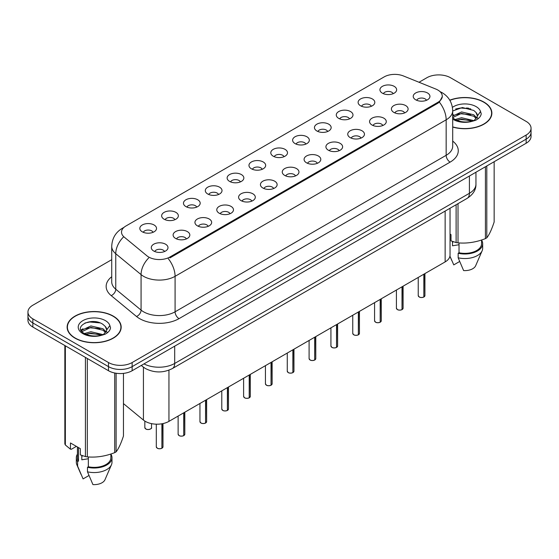 <?xml version="1.0" encoding="UTF-8"?>
<svg xmlns="http://www.w3.org/2000/svg" width="559" height="559" viewBox="0 0 559 559"><rect width="100%" height="100%" fill="white"/><g stroke="black" fill="none" stroke-linecap="round" stroke-linejoin="round"><path stroke-width="0.84" d="M360.548 105.777A8.357 4.828 180 0 1 358.892 104.414A8.357 4.828 180 0 1 361.659 98.419A8.357 4.828 180 0 1 372.371 98.957A8.357 4.828 180 0 1 374.027 104.414A8.357 4.828 180 0 1 360.548 105.777M371.351 106.28A5.017 2.893 0 0 0 370.002 104.868A5.017 2.893 0 0 0 365.062 104.135A5.017 2.893 0 0 0 361.568 106.28M338.719 118.382A8.357 4.828 180 0 1 337.063 117.02A8.357 4.828 180 0 1 339.83 111.017A8.357 4.828 180 0 1 350.542 111.555A8.357 4.828 180 0 1 352.198 117.02A8.357 4.828 180 0 1 338.719 118.382M349.522 118.885A5.017 2.893 0 0 0 348.18 117.474A5.017 2.893 0 0 0 343.233 116.74A5.017 2.893 0 0 0 339.739 118.885M316.89 130.988A8.357 4.828 180 0 1 315.234 129.618A8.357 4.828 180 0 1 318.001 123.623A8.357 4.828 180 0 1 328.713 124.161A8.357 4.828 180 0 1 330.369 129.618A8.357 4.828 180 0 1 316.89 130.988M327.693 131.484A5.017 2.893 0 0 0 326.351 130.072A5.017 2.893 0 0 0 321.411 129.339A5.017 2.893 0 0 0 317.91 131.484M295.061 143.586A8.357 4.828 180 0 1 293.405 142.224A8.357 4.828 180 0 1 296.172 136.221A8.357 4.828 180 0 1 306.884 136.759A8.357 4.828 180 0 1 308.54 142.224A8.357 4.828 180 0 1 295.061 143.586M305.864 144.089A5.017 2.893 0 0 0 304.522 142.678A5.017 2.893 0 0 0 299.582 141.944A5.017 2.893 0 0 0 296.081 144.089M273.232 156.192A8.357 4.828 180 0 1 271.576 154.822A8.357 4.828 180 0 1 274.343 148.827A8.357 4.828 180 0 1 285.055 149.365A8.357 4.828 180 0 1 286.711 154.822A8.357 4.828 180 0 1 273.232 156.192M284.035 156.688A5.017 2.893 0 0 0 282.693 155.276A5.017 2.893 0 0 0 277.753 154.543A5.017 2.893 0 0 0 274.252 156.688M251.403 168.79A8.357 4.828 180 0 1 249.747 167.427A8.357 4.828 180 0 1 252.514 161.432A8.357 4.828 180 0 1 263.226 161.97A8.357 4.828 180 0 1 264.889 167.427A8.357 4.828 180 0 1 251.403 168.79M262.206 169.293A5.017 2.893 0 0 0 260.864 167.882A5.017 2.893 0 0 0 255.924 167.148A5.017 2.893 0 0 0 252.423 169.293M229.581 181.395A8.357 4.828 180 0 1 227.918 180.033A8.357 4.828 180 0 1 230.685 174.031A8.357 4.828 180 0 1 241.397 174.569A8.357 4.828 180 0 1 243.06 180.033A8.357 4.828 180 0 1 229.581 181.395M240.384 181.892A5.017 2.893 0 0 0 239.035 180.487A5.017 2.893 0 0 0 234.095 179.753A5.017 2.893 0 0 0 230.594 181.892M207.752 193.994A8.357 4.828 180 0 1 206.089 192.631A8.357 4.828 180 0 1 208.856 186.636A8.357 4.828 180 0 1 219.568 187.174A8.357 4.828 180 0 1 221.231 192.631A8.357 4.828 180 0 1 207.752 193.994M218.555 194.497A5.017 2.893 0 0 0 217.206 193.086A5.017 2.893 0 0 0 212.266 192.352A5.017 2.893 0 0 0 208.766 194.497M185.923 206.599A8.357 4.828 180 0 1 184.26 205.237A8.357 4.828 180 0 1 187.034 199.235A8.357 4.828 180 0 1 197.739 199.773A8.357 4.828 180 0 1 199.402 205.237A8.357 4.828 180 0 1 185.923 206.599M196.726 207.103A5.017 2.893 0 0 0 195.377 205.691A5.017 2.893 0 0 0 190.437 204.957A5.017 2.893 0 0 0 186.937 207.103M164.094 219.205A8.357 4.828 180 0 1 162.431 217.835A8.357 4.828 180 0 1 165.205 211.84A8.357 4.828 180 0 1 175.91 212.378A8.357 4.828 180 0 1 177.573 217.835A8.357 4.828 180 0 1 164.094 219.205M174.897 219.701A5.017 2.893 0 0 0 173.549 218.289A5.017 2.893 0 0 0 168.608 217.556A5.017 2.893 0 0 0 165.108 219.701M142.266 231.803A8.357 4.828 180 0 1 140.602 230.441A8.357 4.828 180 0 1 143.377 224.445A8.357 4.828 180 0 1 154.081 224.984A8.357 4.828 180 0 1 155.744 230.441A8.357 4.828 180 0 1 142.266 231.803M153.068 232.306A5.017 2.893 0 0 0 151.72 230.895A5.017 2.893 0 0 0 146.779 230.161A5.017 2.893 0 0 0 143.286 232.306M382.377 93.178A8.357 4.828 180 0 1 380.721 91.809A8.357 4.828 180 0 1 383.488 85.813A8.357 4.828 180 0 1 394.2 86.352A8.357 4.828 180 0 1 395.856 91.809A8.357 4.828 180 0 1 382.377 93.178M393.18 93.674A5.017 2.893 0 0 0 391.831 92.27A5.017 2.893 0 0 0 386.891 91.536A5.017 2.893 0 0 0 383.397 93.674M393.843 112.401A8.357 4.828 180 0 1 392.187 111.031A8.357 4.828 180 0 1 394.954 105.036A8.357 4.828 180 0 1 405.666 105.574A8.357 4.828 180 0 1 407.322 111.031A8.357 4.828 180 0 1 393.843 112.401M404.646 112.897A5.017 2.893 0 0 0 403.298 111.493A5.017 2.893 0 0 0 398.357 110.752A5.017 2.893 0 0 0 394.864 112.897M372.014 124.999A8.357 4.828 180 0 1 370.358 123.637A8.357 4.828 180 0 1 373.126 117.642A8.357 4.828 180 0 1 383.837 118.18A8.357 4.828 180 0 1 385.493 123.637A8.357 4.828 180 0 1 372.014 124.999M382.817 125.502A5.017 2.893 0 0 0 381.469 124.091A5.017 2.893 0 0 0 376.528 123.357A5.017 2.893 0 0 0 373.035 125.502M350.186 137.605A8.357 4.828 180 0 1 348.53 136.242A8.357 4.828 180 0 1 351.297 130.24A8.357 4.828 180 0 1 362.008 130.778A8.357 4.828 180 0 1 363.664 136.242A8.357 4.828 180 0 1 350.186 137.605M360.988 138.108A5.017 2.893 0 0 0 359.64 136.696A5.017 2.893 0 0 0 354.699 135.963A5.017 2.893 0 0 0 351.206 138.108M328.357 150.203A8.357 4.828 180 0 1 326.701 148.841A8.357 4.828 180 0 1 329.468 142.845A8.357 4.828 180 0 1 340.179 143.383A8.357 4.828 180 0 1 341.835 148.841A8.357 4.828 180 0 1 328.357 150.203M339.159 150.706A5.017 2.893 0 0 0 337.818 149.295A5.017 2.893 0 0 0 332.871 148.561A5.017 2.893 0 0 0 329.377 150.706M306.528 162.809A8.357 4.828 180 0 1 304.872 161.446A8.357 4.828 180 0 1 307.639 155.444A8.357 4.828 180 0 1 318.351 155.982A8.357 4.828 180 0 1 320.007 161.446A8.357 4.828 180 0 1 306.528 162.809M317.33 163.312A5.017 2.893 0 0 0 315.989 161.9A5.017 2.893 0 0 0 311.049 161.167A5.017 2.893 0 0 0 307.548 163.312M284.699 175.414A8.357 4.828 180 0 1 283.043 174.045A8.357 4.828 180 0 1 285.81 168.049A8.357 4.828 180 0 1 296.522 168.587A8.357 4.828 180 0 1 298.178 174.045A8.357 4.828 180 0 1 284.699 175.414M295.501 175.91A5.017 2.893 0 0 0 294.16 174.499A5.017 2.893 0 0 0 289.22 173.765A5.017 2.893 0 0 0 285.719 175.91M262.87 188.013A8.357 4.828 180 0 1 261.214 186.65A8.357 4.828 180 0 1 263.981 180.655A8.357 4.828 180 0 1 274.693 181.193A8.357 4.828 180 0 1 276.349 186.65A8.357 4.828 180 0 1 262.87 188.013M273.672 188.516A5.017 2.893 0 0 0 272.331 187.104A5.017 2.893 0 0 0 267.391 186.371A5.017 2.893 0 0 0 263.89 188.516M241.041 200.618A8.357 4.828 180 0 1 239.385 199.249A8.357 4.828 180 0 1 242.152 193.253A8.357 4.828 180 0 1 252.864 193.791A8.357 4.828 180 0 1 254.52 199.249A8.357 4.828 180 0 1 241.041 200.618M251.843 201.114A5.017 2.893 0 0 0 250.502 199.71A5.017 2.893 0 0 0 245.562 198.976A5.017 2.893 0 0 0 242.061 201.114M219.219 213.217A8.357 4.828 180 0 1 217.556 211.854A8.357 4.828 180 0 1 220.323 205.859A8.357 4.828 180 0 1 231.035 206.397A8.357 4.828 180 0 1 232.698 211.854A8.357 4.828 180 0 1 219.219 213.217M230.015 213.72A5.017 2.893 0 0 0 228.673 212.308A5.017 2.893 0 0 0 223.733 211.575A5.017 2.893 0 0 0 220.232 213.72M197.39 225.822A8.357 4.828 180 0 1 195.727 224.459A8.357 4.828 180 0 1 198.494 218.457A8.357 4.828 180 0 1 209.206 218.995A8.357 4.828 180 0 1 210.869 224.459A8.357 4.828 180 0 1 197.39 225.822M208.193 226.325A5.017 2.893 0 0 0 206.844 224.914A5.017 2.893 0 0 0 201.904 224.18A5.017 2.893 0 0 0 198.403 226.325M175.561 238.427A8.357 4.828 180 0 1 173.898 237.058A8.357 4.828 180 0 1 176.672 231.063A8.357 4.828 180 0 1 187.377 231.601A8.357 4.828 180 0 1 189.04 237.058A8.357 4.828 180 0 1 175.561 238.427M186.364 238.924A5.017 2.893 0 0 0 185.015 237.512A5.017 2.893 0 0 0 180.075 236.778A5.017 2.893 0 0 0 176.574 238.924M153.732 251.026A8.357 4.828 180 0 1 152.069 249.663A8.357 4.828 180 0 1 154.843 243.661A8.357 4.828 180 0 1 165.548 244.199A8.357 4.828 180 0 1 167.211 249.663A8.357 4.828 180 0 1 153.732 251.026M164.535 251.529A5.017 2.893 0 0 0 163.186 250.118A5.017 2.893 0 0 0 158.246 249.384A5.017 2.893 0 0 0 154.745 251.529M415.672 99.795A8.357 4.828 180 0 1 414.016 98.433A8.357 4.828 180 0 1 416.783 92.431A8.357 4.828 180 0 1 427.495 92.969A8.357 4.828 180 0 1 429.151 98.433A8.357 4.828 180 0 1 415.672 99.795M426.475 100.299A5.017 2.893 0 0 0 425.126 98.887A5.017 2.893 0 0 0 420.186 98.153A5.017 2.893 0 0 0 416.693 100.299M435.845 89.063A15.044 8.685 180 0 1 437.858 90.041A15.044 8.685 180 0 1 442.26 96.183A15.044 8.685 180 0 1 437.858 102.325L169.922 257.007A15.044 8.685 180 0 1 146.961 255.847L124.245 237.121A15.044 8.685 180 0 1 121.52 232.139A15.044 8.685 180 0 1 125.929 225.997L384.131 76.918A15.044 8.685 180 0 1 403.402 75.947L435.845 89.063M450.037 208.255L450.037 255.086A16.714 9.65 180 0 1 445.139 261.905L168.944 421.367A16.714 9.65 180 0 1 143.432 420.075L123.462 403.605M452.699 127.068A27.028 15.603 0 0 0 491.871 113.128A27.028 15.603 0 0 0 483.954 102.094A27.028 15.603 0 0 0 449.778 100.173M113.267 316.108A27.028 15.603 0 0 0 83.815 312.726A27.028 15.603 0 0 0 67.129 327.141A27.028 15.603 0 0 0 75.046 338.174A27.028 15.603 0 0 0 104.498 341.556A27.028 15.603 0 0 0 121.177 327.141A27.028 15.603 0 0 0 113.267 316.108M67.408 328.552A27.028 15.603 0 0 0 67.318 328.965M442.302 96.637L439.353 102.143L437.893 103.198L169.964 257.888M111.723 259.676L32.848 305.214A16.714 9.65 0 0 0 27.95 312.041L27.95 320.23A16.714 9.65 0 0 0 32.848 327.05L108.495 370.729L108.495 366.634A16.714 9.65 0 0 0 132.141 366.634L526.152 139.149A16.714 9.65 0 0 0 531.05 132.329A16.714 9.65 0 0 1 526.152 139.149L132.141 366.634A16.714 9.65 0 0 1 108.495 366.634L32.848 322.955L108.495 366.634L108.495 362.539A16.714 9.65 0 0 0 132.141 362.539L526.152 135.054A16.714 9.65 0 0 0 531.05 128.235A16.714 9.65 0 0 0 526.152 121.408L450.505 77.729A16.714 9.65 0 0 0 426.859 77.729L419.019 82.264M27.95 316.135A16.714 9.65 0 0 0 32.848 322.955A16.714 9.65 0 0 1 27.95 316.135M27.95 312.041A16.714 9.65 0 0 0 32.848 318.861L108.495 362.539M120.996 328.965A27.028 15.603 0 0 0 120.905 328.552M491.682 114.944A27.028 15.603 0 0 0 491.592 114.532M108.495 370.729A16.714 9.65 0 0 0 132.141 370.729L526.152 143.244A16.714 9.65 0 0 0 531.05 136.424L531.05 128.235M423.82 297.046C421.835 297.681 420.305 297.668 419.243 296.99L418.237 295.571A3.34 1.929 0 0 0 419.215 296.934A3.34 1.929 0 0 0 423.841 296.997L423.764 297.039A3.235 1.866 180 0 1 419.299 296.983M423.841 296.857L424.05 274.085M423.841 296.997L423.841 274.203M401.991 309.651C400.006 310.287 398.476 310.266 397.414 309.588L396.408 308.177A3.34 1.929 0 0 0 397.386 309.539A3.34 1.929 0 0 0 402.012 309.595L401.935 309.637A3.235 1.866 180 0 1 397.47 309.581M402.012 309.462L402.221 286.683M402.012 309.595L402.012 286.802M380.162 322.25C378.177 322.892 376.647 322.871 375.585 322.194L374.579 320.775A3.34 1.929 0 0 0 375.564 322.138A3.34 1.929 0 0 0 380.183 322.201L380.106 322.243A3.235 1.866 180 0 1 375.641 322.187M380.183 322.061L380.393 299.289M380.183 322.201L380.183 299.407M358.333 334.855C356.349 335.491 354.818 335.47 353.756 334.792L352.75 333.381A3.34 1.929 0 0 0 353.735 334.743A3.34 1.929 0 0 0 358.354 334.799L358.277 334.848A3.235 1.866 180 0 1 353.812 334.792M358.354 334.666L358.564 311.894M358.354 334.799L358.354 312.013M336.504 347.453C334.52 348.096 332.996 348.075 331.927 347.398L330.928 345.979A3.34 1.929 0 0 0 331.906 347.349A3.34 1.929 0 0 0 336.525 347.405L336.448 347.446A3.235 1.866 180 0 1 331.983 347.391M336.525 347.265L336.735 324.493M336.525 347.405L336.525 324.611M452.699 126.886A26.748 15.442 0 0 0 491.592 113.128A26.748 15.442 0 0 0 483.759 102.206A26.748 15.442 0 0 0 449.869 100.334M453.132 241.67A12.598 7.274 0 0 0 452.497 242.906M452.497 241.446L452.497 245.792L459.023 244.73M455.124 119.535L461.587 117.711L473.885 120.646M470.629 120.409L460.595 119.542L456.605 120.269L461.587 119.151L472.488 121.24M452.699 116.076L461.587 111.933L473.752 114.777L476.68 117.823M452.699 117.516L461.587 113.372L473.752 116.223L476.191 118.508M452.699 117.669L454.746 119.319C459.624 121.96 465.388 122.638 472.034 121.345L475.569 120.311C478.972 118.564 480.859 116.384 481.236 113.77L480.537 111.514L477.442 115.86A12.598 7.274 0 0 0 476.016 112.499L477.435 116.027M476.016 112.499L473.766 110.444L462.363 107.524L452.699 110.975M477.253 116.719L474.179 120.43M450.037 234.074L451.008 234.633L451.008 240.873L456.109 242.564A30.088 17.371 0 0 0 458.017 242.858C467.107 243.654 476.24 242.243 485.415 238.623A30.088 17.371 0 0 0 486.805 237.82C489.244 234.766 491.689 229.497 494.149 222L494.149 161.726M459.023 242.927L459.023 252.752A16.714 9.65 0 0 0 481.565 243.703L481.565 240M459.023 252.752L458.163 253.248A17.832 10.293 0 0 0 482.676 243.703A17.832 10.293 0 0 0 481.565 240.125M458.163 253.248L458.163 257.797A17.832 10.293 0 0 0 482.144 250.753A17.832 10.293 0 0 0 482.676 248.252L482.676 243.703M458.163 257.797L463.621 270.577A11.145 6.435 0 0 0 475.66 265.742L482.144 250.753M485.415 238.623L485.415 166.771M486.805 165.96L486.805 237.82M458.017 203.644L458.017 242.858M456.109 242.564L456.109 204.748M459.645 261.493L453.768 264.889L449.932 256.141M455.655 108.991L460.595 107.992L470.762 108.886M456.591 114.49L460.595 113.763L470.629 114.63M476.128 116.971L476.89 117.474M477.253 117.732L478.28 118.585M452.699 115.294L453.712 114.791M75.241 338.062A26.748 15.442 0 0 0 104.393 341.409A26.748 15.442 0 0 0 120.905 327.141A26.748 15.442 0 0 0 113.065 316.226A26.748 15.442 0 0 0 83.92 312.879A26.748 15.442 0 0 0 67.408 327.141A26.748 15.442 0 0 0 75.241 338.062M82.446 455.683A12.598 7.274 0 0 0 81.81 456.927M81.81 455.459L81.81 459.805L88.336 458.743M84.43 333.555L90.893 331.725L103.191 334.659M99.942 334.422L89.901 333.562L85.918 334.282L90.893 333.171L101.794 335.26M81.607 331.214L81.984 330.124L90.893 325.946L103.066 328.79L105.986 331.836M81.956 331.634L90.893 327.392L103.066 330.236L105.504 332.528M105.33 326.512L103.073 324.458C91.459 316.247 72.118 326.966 84.06 333.332C88.937 335.98 94.695 336.651 101.347 335.358L104.882 334.324C108.285 332.584 110.172 330.404 110.542 327.791L109.85 325.527L106.755 329.873A12.598 7.274 0 0 0 105.33 326.512L106.741 330.048M106.559 330.739L103.492 334.45M76.373 446.375L71.377 449.261L70.462 449.198L70.462 442.966L80.314 448.646L80.314 454.886L85.422 456.584A30.088 17.371 0 0 0 87.323 456.878C96.421 457.674 105.553 456.263 114.721 452.636A30.088 17.371 0 0 0 116.118 451.833C118.557 448.786 121.003 443.511 123.462 436.013L123.462 373.384M88.336 456.948L88.336 466.765A16.714 9.65 0 0 0 110.871 457.723L110.871 454.02M88.336 466.765L87.477 467.268A17.832 10.293 0 0 0 111.989 457.723A17.832 10.293 0 0 0 110.871 454.139M87.477 467.268L87.477 471.817A17.832 10.293 0 0 0 111.458 464.767A17.832 10.293 0 0 0 111.989 462.272L111.989 457.723M87.477 471.817L92.927 484.59A11.145 6.435 0 0 0 104.966 479.755L111.458 464.767M114.721 452.636L114.721 373M116.118 373.244L116.118 451.833M87.323 358.508L87.323 456.878M85.422 456.584L85.422 357.404M65.361 345.825L65.361 444.999L70.462 449.198M65.361 444.999A30.088 17.371 0 0 1 64.851 443.902L64.851 345.532M77.435 446.99L77.435 457.723A16.714 9.65 0 0 0 78.484 461.084L78.484 447.591M77.435 454.139A17.832 10.293 0 0 0 76.324 457.723A17.832 10.293 0 0 0 77.624 461.58L78.484 461.084M76.324 457.723L76.324 462.272A17.832 10.293 0 0 0 76.856 464.767A17.832 10.293 0 0 0 77.624 466.129L77.624 461.58M88.958 475.506L83.081 478.902L77.624 466.129M84.968 323.004L89.901 322.005L100.068 322.899M81.153 330.544L82.054 330.006M85.897 328.51L89.901 327.784L99.942 328.643M105.434 330.991L106.196 331.487M106.559 331.753L107.594 332.598M80.887 329.999L83.018 328.804M314.675 360.059C312.691 360.695 311.167 360.681 310.098 360.003L309.099 358.585A3.34 1.929 0 0 0 310.077 359.947A3.34 1.929 0 0 0 314.696 360.01L314.626 360.052A3.235 1.866 180 0 1 310.154 359.996M314.696 359.87L314.906 337.098M314.696 360.01L314.696 337.217M292.846 372.657C290.862 373.3 289.338 373.279 288.269 372.601L287.27 371.183A3.34 1.929 0 0 0 288.248 372.553A3.34 1.929 0 0 0 292.867 372.608L292.797 372.65A3.235 1.866 180 0 1 288.325 372.594M292.867 372.476L293.077 349.696M292.867 372.608L292.867 349.815M271.017 385.263C269.033 385.906 267.509 385.885 266.44 385.207L265.441 383.788A3.34 1.929 0 0 0 266.419 385.151A3.34 1.929 0 0 0 271.038 385.214L270.968 385.256A3.235 1.866 180 0 1 266.496 385.2M271.038 385.074L271.248 362.302M271.038 385.214L271.038 362.421M249.188 397.868C247.204 398.504 245.681 398.483 244.611 397.805L243.612 396.394A3.34 1.929 0 0 0 244.59 397.756A3.34 1.929 0 0 0 249.216 397.812L249.139 397.861A3.235 1.866 180 0 1 244.667 397.805M249.216 397.68L249.419 374.907M249.216 397.812L249.216 375.026M227.359 410.467C225.375 411.11 223.852 411.089 222.782 410.411L221.783 408.992A3.34 1.929 0 0 0 222.762 410.362A3.34 1.929 0 0 0 227.387 410.418L227.31 410.46A3.235 1.866 180 0 1 222.838 410.404M227.387 410.278L227.59 387.506M227.387 410.418L227.387 387.625M205.53 423.072C203.546 423.708 202.023 423.694 200.954 423.009L199.954 421.598A3.34 1.929 0 0 0 200.933 422.96A3.34 1.929 0 0 0 205.558 423.023L205.481 423.065A3.235 1.866 180 0 1 201.009 423.009M205.558 422.884L205.761 400.111M205.558 423.023L205.558 400.23M183.701 435.671C181.717 436.313 180.194 436.293 179.125 435.615L178.125 434.196A3.34 1.929 0 0 0 179.104 435.566A3.34 1.929 0 0 0 183.729 435.622L183.652 435.664A3.235 1.866 180 0 1 179.18 435.608M183.729 435.482L183.932 412.71M183.729 435.622L183.729 412.828M161.879 448.276C159.888 448.912 158.365 448.898 157.303 448.22L156.296 446.802A3.34 1.929 0 0 0 157.275 448.164A3.34 1.929 0 0 0 161.9 448.227L161.824 448.269A3.235 1.866 180 0 1 157.358 448.213M161.9 448.087L162.103 423.75M161.9 448.227L161.9 423.792M169.922 257.007L169.922 257.916M437.858 102.325L437.858 103.226M445.139 211.078L445.139 261.905M143.432 367.207L143.432 420.075M168.944 370.17L168.944 421.367M452.699 141.106A27.859 16.085 180 0 1 450.107 162.131L179.027 318.637A5.569 3.214 60 0 1 175.086 311.81L446.166 155.304A22.29 12.871 0 0 0 452.699 146.206L452.699 110.717A22.29 12.871 180 0 1 446.166 119.815A19.502 11.257 -120 0 0 439.353 102.143M179.027 318.637A27.859 16.085 180 0 1 139.624 318.637A27.859 16.085 180 0 1 136.501 316.485L111.192 295.613A27.859 16.085 180 0 1 111.723 276.74M143.565 311.81A22.29 12.871 0 0 0 175.086 311.81L175.086 276.321A22.29 12.871 180 0 1 143.565 276.321A22.29 12.871 180 0 1 141.071 274.602L115.755 253.73A22.29 12.871 180 0 1 111.723 246.351L111.723 281.841A22.29 12.871 0 0 0 115.755 289.22L141.071 310.091A22.29 12.871 0 0 0 143.565 311.81M168.273 258.649A19.502 11.257 60 0 1 175.086 276.321L446.166 119.815L446.166 155.304A5.569 3.214 60 0 0 450.107 162.131M123.574 227.758A19.502 11.257 -120 0 0 122.288 228.324C115.622 232.327 112.1 238.337 111.723 246.351M123.273 237.184A19.502 13.046 129.5 0 0 115.755 253.73L115.755 289.22A5.569 3.724 -50.5 0 1 111.192 295.613M148.666 257.972A19.502 13.046 129.5 0 0 141.071 274.602L141.071 310.091A5.569 3.724 -50.5 0 1 136.501 316.485M132.141 362.539L132.141 370.729M526.152 135.054L526.152 143.244M32.848 318.861L32.848 327.05M143.977 363.895A22.29 12.871 0 0 0 174.694 363.448L469.413 193.295A22.29 12.871 0 0 0 475.947 184.191C476.107 189.725 473.159 194.455 467.107 198.396L172.382 368.549A11.145 6.435 60 0 0 174.694 363.448L174.694 346.161M469.413 176.001L469.413 193.295A11.145 6.435 60 0 1 467.107 198.396M141.56 365.286A11.145 7.456 129.5 0 0 142.713 366.641L141.273 365.453M424.05 296.878A3.34 1.929 0 0 0 424.924 295.571L424.924 273.575M402.221 309.476A3.34 1.929 0 0 0 403.095 308.177L403.095 286.18M380.393 322.082A3.34 1.929 0 0 0 381.266 320.775L381.266 298.779M358.564 334.68A3.34 1.929 0 0 0 359.437 333.381L359.437 311.384M336.735 347.286A3.34 1.929 0 0 0 337.608 345.979L337.608 323.989M468.561 108.173A22.29 12.871 0 0 0 466.339 108.02M480.537 111.514A15.938 9.203 0 0 0 476.114 106.622A15.938 9.203 0 0 0 452.42 107.363M452.699 119.088A15.938 9.203 0 0 0 453.573 119.633A15.938 9.203 0 0 0 472.034 121.345M97.867 322.187A22.29 12.871 0 0 0 95.652 322.04M109.85 325.527A15.938 9.203 0 0 0 105.427 320.635A15.938 9.203 0 0 0 82.886 320.635A15.938 9.203 0 0 0 82.886 333.653A15.938 9.203 0 0 0 101.347 335.358M314.906 359.891A3.34 1.929 0 0 0 315.786 358.585L315.786 336.588M293.077 372.49A3.34 1.929 0 0 0 293.957 371.183L293.957 349.193M271.248 385.095A3.34 1.929 0 0 0 272.128 383.788L272.128 361.792M249.419 397.694A3.34 1.929 0 0 0 250.299 396.394L250.299 374.397M227.59 410.299A3.34 1.929 0 0 0 228.47 408.992L228.47 387.003M205.761 422.897A3.34 1.929 0 0 0 206.641 421.598L206.641 399.601M183.932 435.503A3.34 1.929 0 0 0 184.812 434.196L184.812 412.207M162.103 448.108A3.34 1.929 0 0 0 162.983 446.802L162.983 423.582M145.808 428.942A3.34 1.929 0 0 0 149.456 429.361A3.34 1.929 0 0 0 151.517 427.579C152.635 428.425 148.002 430.486 145.836 428.998L144.83 427.579A3.34 1.929 0 0 0 145.808 428.942M150.497 428.97A3.235 1.866 180 0 1 145.892 428.991M442.26 96.183L442.26 97.266M452.699 110.717C452.322 102.702 448.8 96.693 442.127 92.689L440.017 91.613M124.084 227.289L122.288 228.324M172.382 368.549C163.417 373.056 154.445 373.056 145.48 368.549L142.713 366.641M475.947 184.191L475.947 172.235M418.237 295.571L418.237 277.439M424.924 295.571L424.022 296.927M396.408 308.177L396.408 290.037M403.095 308.177L402.194 309.525M374.579 320.775L374.579 302.643M381.266 320.775L380.365 322.131M352.75 333.381L352.75 315.241M359.437 333.381L358.536 334.736M330.928 345.979L330.928 327.847M337.608 345.979L336.714 347.335M491.592 115.364L491.592 113.128M451.714 260.382L449.918 256.225M120.905 329.377L120.905 327.141M81.027 474.395L76.856 464.767M67.408 329.377L67.408 327.141M309.099 358.585L309.099 340.452M315.786 358.585L314.885 359.94M287.27 371.183L287.27 353.05M293.957 371.183L293.056 372.539M265.441 383.788L265.441 365.656M272.128 383.788L271.227 385.144M243.612 396.394L243.612 378.254M250.299 396.394L249.398 397.749M221.783 408.992L221.783 390.86M228.47 408.992L227.569 410.348M199.954 421.598L199.954 403.465M206.641 421.598L205.74 422.953M178.125 434.196L178.125 416.064M184.812 434.196L183.911 435.552M156.296 446.802L156.296 424.183M162.983 446.802L162.082 448.157M151.517 427.579L151.517 423.631M144.83 427.579L144.83 421.081"/></g></svg>
